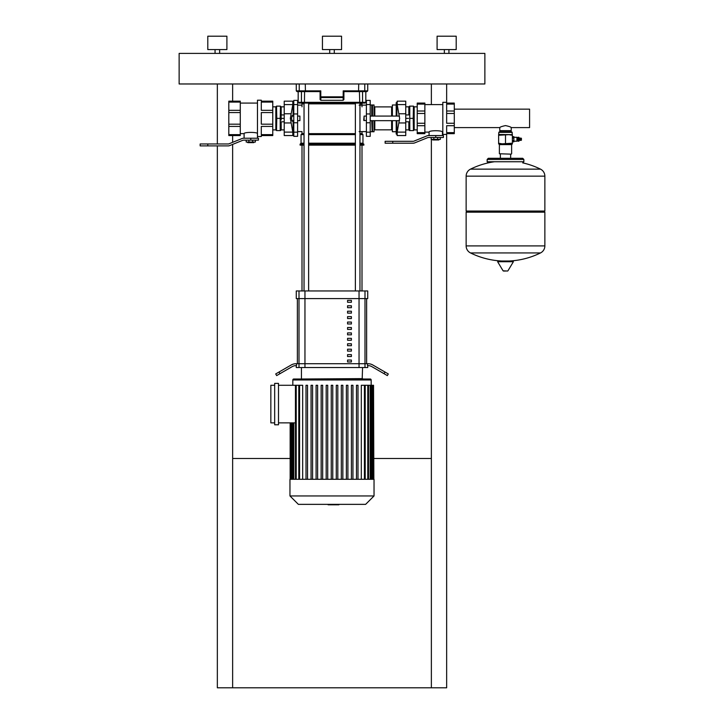 <?xml version="1.0" encoding="UTF-8"?>
<svg xmlns="http://www.w3.org/2000/svg" width="724" height="724" viewBox="0 0 724 724"><rect width="100%" height="100%" fill="white"/><g stroke="black" fill="none" stroke-linecap="round" stroke-linejoin="round"><path stroke-width="1.09" d="M228.214 145.886L207.797 145.886L207.797 143.976L228.214 143.976A1.91 1.91 0 0 0 228.929 143.832L242.088 138.519A3.819 3.819 0 0 1 243.517 138.239L250.785 138.239L250.785 140.148L243.517 140.148A1.91 1.91 0 0 0 242.802 140.293L229.644 145.605A3.819 3.819 0 0 1 228.214 145.886M207.797 143.976L200.15 143.976L200.15 145.886L207.797 145.886M250.785 140.148L258.432 140.148L258.432 138.239L250.785 138.239M281.174 114.926L281.174 106.844L284.224 106.844M280.459 130.592L281.174 129.886L281.174 121.804M280.215 118.365L280.215 130.592L276.532 130.592L276.776 118.365L280.215 118.365L280.459 106.138L276.532 106.138L276.776 118.365M272.767 106.844L275.817 106.844L275.817 129.886L276.532 130.592M257.473 138.239L257.473 100.211L261.301 100.211L261.301 101.17L272.767 101.17L272.767 102.093L261.301 102.093L261.301 110.32L272.767 110.32L272.767 112.555L261.301 112.555L261.301 124.175L272.767 124.175L272.767 126.419L261.301 126.419L261.301 134.637L272.767 134.637L272.767 126.419M244.097 138.239L244.097 133.65C243.689 131.994 257.889 131.994 257.473 133.65M228.811 126.419L228.811 124.175L240.278 124.175L240.278 126.419L228.811 126.419L228.811 134.637L240.278 134.637L240.278 135.56L228.811 135.56L228.811 134.637M228.811 102.093L228.811 101.17L240.278 101.17L240.278 102.093L228.811 102.093L228.811 110.32L240.278 110.32L240.278 112.555L228.811 112.555L228.811 110.32M272.767 134.637L272.767 135.56L261.301 135.56L261.301 136.519L257.473 136.519M228.811 112.555L228.811 124.175M240.278 112.555L240.278 124.175M272.767 110.32L272.767 102.093M272.767 124.175L272.767 112.555M240.278 102.093L240.278 110.32M240.278 126.419L240.278 134.637M247.735 142.637L253.843 142.637L247.735 142.637L247.735 142.058M253.843 142.637L253.843 142.058M246.205 140.148L246.205 142.058L255.373 142.058L255.373 140.148M252.685 140.148L252.685 142.058M248.893 140.148L248.893 142.058M297.6 120.664L299.899 120.664L299.899 116.075L297.6 116.075M299.899 116.075L299.899 120.664M281.129 120.084L281.129 116.645L281.129 120.084M281.129 114.926L281.129 116.645L281.129 114.926M284.224 121.804L281.437 121.804M284.224 118.365L281.437 118.365M284.224 114.926L281.437 114.926M292.713 120.664L292.279 121.207L291.464 118.365L292.279 115.532L292.713 116.075M292.804 101.17L284.224 101.17L284.224 104.609L292.804 104.609L292.804 101.17A42.309 42.309 0 0 1 293.102 102.699L293.102 116.075M292.804 104.609L290.342 118.365L292.804 132.121L292.804 135.56A42.309 42.309 0 0 0 293.102 134.04L293.102 120.664M284.224 104.609L284.224 135.56L292.804 135.56M446.654 83.975L446.654 123.261L454.292 123.261L454.292 125.714L446.654 125.714L446.654 132.637L454.292 132.637L454.292 125.714M454.292 132.637L454.292 133.65L446.654 133.65L446.654 687.8L431.368 687.8L431.368 139.388M431.368 83.975L431.368 104.609M217.345 83.975L217.345 143.976M217.345 145.886L217.345 687.8L232.639 687.8L232.639 144.393M232.639 142.338L232.639 135.56M232.639 101.17L232.639 83.975M431.368 458.5L373.846 458.5M290.152 458.5L232.639 458.5M232.639 687.8L431.368 687.8M523.85 161.742L487.161 161.742L487.161 159.443L523.85 159.443L523.85 161.742L522.701 162.882M516.936 141.198L516.936 137.298L516.936 141.198L513.877 141.198M517.986 141.198L518.936 141.198L518.936 137.298L517.986 137.298L517.986 141.198M518.936 140.393L519.814 140.203M518.936 138.103L519.814 138.293M520.348 138.293L519.814 138.103L519.814 140.393L520.348 140.203M520.891 138.293L520.348 138.103L520.348 140.393L520.891 140.203M520.891 140.393L521.425 140.203L521.425 138.293L520.891 138.103L520.891 140.393M505.506 132.365L512.194 132.365L511.624 131.795L499.388 131.795L498.818 132.365L505.506 132.365M498.628 134.664L512.384 134.664L512.384 135.27L508.945 134.664L498.628 135.27L498.818 132.365M499.388 153.769L511.234 154.149L499.388 153.769L499.388 144.601L511.624 144.601L512.384 143.832L498.628 143.832L498.628 143.216L502.067 143.832L512.384 143.216L512.384 143.832M498.628 135.27L498.628 143.216M505.506 135.27L505.506 143.216M512.384 135.27L512.384 143.216M519.28 140.393L519.28 138.103M512.384 137.85L513.877 137.85L513.877 136.664L512.384 136.673L513.877 136.664M512.384 140.429L513.877 140.429L513.877 137.85M512.384 138.067L513.877 138.067M513.877 141.823L512.384 141.823L513.877 141.823L513.877 140.429M512.384 140.637L513.877 140.637M498.257 261.002L512.972 261.002L513.379 261.726L497.623 261.726L498.04 261.002L512.755 261.002M505.506 271.038L503.479 271.038L505.506 271.038M522.773 162.882A79.106 79.106 0 0 1 540.502 169.135A7.837 7.837 0 0 1 544.864 176.158L544.864 211.037L466.138 211.037L466.138 176.158A7.837 7.837 0 0 1 470.51 169.135L540.502 169.135L470.51 169.135A79.106 79.106 0 0 1 494.537 161.742M543.724 211.037L544.864 212.186L466.138 212.186L466.138 245.916A7.837 7.837 0 0 0 470.51 252.938L540.502 252.938A7.837 7.837 0 0 0 544.864 245.916L466.138 245.916M454.292 127.596L499.768 127.596C500.121 126.99 502.031 126.329 505.506 125.596C508.981 126.329 510.891 126.99 511.234 127.596L529.579 127.596L529.579 109.134L454.292 109.134M499.768 127.596L499.768 130.646L511.234 130.646L511.234 127.596M413.187 143.207L392.761 143.207L392.761 141.298L413.187 141.298A1.91 1.91 0 0 0 413.902 141.162L427.051 135.84A3.819 3.819 0 0 1 428.49 135.56L435.757 135.56L435.757 137.479L428.49 137.479A1.91 1.91 0 0 0 427.775 137.614L414.617 142.927A3.819 3.819 0 0 1 413.187 143.207M392.761 141.298L385.123 141.298L385.123 143.207L392.761 143.207M435.757 137.479L443.405 137.479L443.405 135.56L435.757 135.56M432.699 139.958L438.816 139.958L432.699 139.958L432.699 139.388M438.816 139.958L438.816 139.388M431.169 137.479L431.169 139.388L440.346 139.388L440.346 137.479M437.658 137.479L437.658 139.388M433.857 137.479L433.857 139.388M446.654 111.016L454.292 111.016L454.292 113.469L446.654 113.469M446.654 134.42L442.826 134.42L442.826 102.319L446.654 102.319L446.654 103.08L454.292 103.08L454.292 104.093L446.654 104.093M429.07 135.56L429.07 132.121C428.662 130.266 442.853 130.266 442.445 132.121L442.826 132.121M442.445 135.56L442.445 132.121M417.223 125.714L417.223 123.261L424.87 123.261L424.87 125.714L417.223 125.714L417.223 132.637L424.87 132.637L424.87 133.65L417.223 133.65L417.223 132.637M417.223 104.093L417.223 103.08L424.87 103.08L424.87 104.093L417.223 104.093L417.223 111.016L424.87 111.016L424.87 113.469L417.223 113.469L417.223 111.016M417.223 113.469L417.223 123.261M424.87 113.469L424.87 123.261M454.292 111.016L454.292 104.093M454.292 123.261L454.292 113.469M424.87 104.093L424.87 111.016M424.87 125.714L424.87 132.637M405.757 129.886L408.816 129.886L408.852 121.804M408.852 114.926L408.816 106.844L409.522 106.138M413.214 118.365L413.458 106.138L409.775 106.138L409.775 130.592L413.458 130.592L413.214 118.365L409.775 118.365M413.458 106.138L414.164 106.844L414.164 129.886L417.223 129.886M364.1 120.664L364.1 116.075L363.719 120.275L366.398 120.664M405.757 121.804L408.544 121.804M405.757 118.365L408.544 118.365M405.757 114.926L408.544 114.926M397.186 135.56L405.757 135.56L405.757 132.121L397.186 132.121L397.186 135.56A42.309 42.309 0 0 1 396.879 134.04L396.879 120.664M396.879 116.075L396.879 102.699L396.2 102.699L396.2 116.075M397.186 132.121L399.648 118.365L397.186 104.609L397.186 101.17A42.309 42.309 0 0 0 396.879 102.699M396.2 120.664L396.2 134.04L396.879 134.04M405.757 132.121L405.757 101.17L397.186 101.17M396.2 131.741L392.381 131.741L392.381 120.664M391.621 120.664L391.621 129.831A0.76 0.76 0 0 1 392.381 130.592M391.621 116.075L391.621 106.899A0.76 0.76 0 0 0 392.381 106.138M374.037 130.592A0.76 0.76 0 0 1 374.806 129.831L374.806 120.664M374.037 106.138A0.76 0.76 0 0 0 374.806 106.899L391.621 106.899M372.507 120.664L372.507 131.741L374.037 131.741L374.037 120.664M372.507 131.741L372.127 120.664M372.127 131.361L371.747 120.664M371.747 116.075L371.747 104.989L374.037 104.989L374.037 116.075M372.127 116.075L372.127 105.369M372.507 116.075L372.507 104.989M392.381 116.075L392.381 104.989L396.2 104.989M370.217 132.166L370.217 136.329L366.398 136.329L366.398 100.401L370.217 100.401L370.217 132.166L366.398 132.166M293.781 132.166L293.781 136.329L297.6 136.329L297.6 100.401L293.781 100.401L293.781 132.166L297.6 132.166M328.995 504.818L328.044 504.356M338.868 504.356L338.868 504.818L328.126 504.818L328.126 504.356L328.126 504.818M336.533 504.818L336.533 504.356M289.962 479.288L374.037 479.288L374.037 495.949L289.962 495.949L289.962 479.288M289.962 495.949L298.369 504.356L365.629 504.356L374.037 495.949M293.781 379.005A0.959 0.959 0 0 0 292.831 379.964L371.168 379.964A0.959 0.959 0 0 0 370.217 379.005L293.781 379.005M299.573 479.288L299.573 385.277L302.686 385.277L302.686 479.288M274.677 383.367L278.496 383.367L278.496 424.789L274.677 424.789L274.677 383.367M274.677 422.879L270.848 422.879L270.848 385.277L274.677 385.277M295.446 422.879L278.496 422.879M278.496 385.277L299.573 385.277M361.312 479.288L361.312 385.277L373.539 385.277L373.539 479.288M373.846 479.288L373.539 385.277M331.239 479.288L331.239 385.277L332.769 385.277L332.769 479.288M307.537 479.288L307.537 385.277L306.008 385.277L306.008 479.288M312.587 479.288L312.587 385.277L311.058 385.277L311.058 479.288M317.628 479.288L317.628 385.277L316.098 385.277L316.098 479.288M322.678 479.288L322.678 385.277L321.148 385.277L321.148 479.288M327.719 479.288L327.719 385.277L326.189 385.277L326.189 479.288M356.461 479.288L356.461 385.277L357.991 385.277L357.991 479.288M351.412 479.288L351.412 385.277L352.941 385.277L352.941 479.288M346.371 479.288L346.371 385.277L347.9 385.277L347.9 479.288M341.321 479.288L341.321 385.277L342.85 385.277L342.85 479.288M336.28 479.288L336.28 385.277L337.809 385.277L337.809 479.288M366.634 298.596L366.634 363.719L297.365 363.719L297.365 298.596L366.634 298.596M347.574 349.194L347.574 351.104L351.393 351.104L351.393 349.194L347.574 349.194M347.574 343.773L347.574 345.683L351.393 345.683L351.393 343.773L347.574 343.773M347.574 305.781L347.574 307.691L351.393 307.691L351.393 305.781L347.574 305.781M347.574 360.054L347.574 361.964L351.393 361.964L351.393 360.054L347.574 360.054M347.574 354.624L347.574 356.534L351.393 356.534L351.393 354.624L347.574 354.624M347.574 338.343L347.574 340.253L351.393 340.253L351.393 338.343L347.574 338.343M347.574 332.913L347.574 334.832L351.393 334.832L351.393 332.913L347.574 332.913M347.574 327.492L347.574 329.402L351.393 329.402L351.393 327.492L347.574 327.492M347.574 311.211L347.574 313.121L351.393 313.121L351.393 311.211L347.574 311.211M347.574 300.36L347.574 302.27L351.393 302.27L351.393 300.36L347.574 300.36M347.574 322.062L347.574 323.972L351.393 323.972L351.393 322.062L347.574 322.062M347.574 316.632L347.574 318.551L351.393 318.551L351.393 316.632L347.574 316.632M362.57 367.539L362.19 379.005M362.57 378.625L301.808 379.005M301.428 378.625L301.428 367.539M384.028 373.674L387.331 375.593L388.29 373.937L384.978 372.027L384.028 373.674L371.864 366.652A7.647 7.647 0 0 0 368.036 365.629L367.521 365.629L367.521 363.719L368.036 363.719A9.557 9.557 0 0 1 372.815 364.996L384.978 372.027M296.27 365.629L296.27 367.539L367.729 367.539L367.729 365.629M367.521 363.719L295.962 363.719A9.557 9.557 0 0 0 291.184 364.996L279.021 372.027L279.971 373.674L276.668 375.593L275.708 373.937L279.021 372.027M279.971 373.674L292.143 366.652A7.647 7.647 0 0 1 295.962 365.629L296.487 365.629L296.487 363.719M359.041 290.957L359.041 298.596L367.729 298.596L367.729 290.957L296.27 290.957L296.27 298.596L359.041 298.596L359.041 367.539M291.184 364.996A9.557 9.557 0 0 1 295.962 363.719M304.035 103.84L301.998 103.84A0.76 0.76 0 0 1 302.768 103.08L304.035 103.08L304.035 290.957M355.375 290.957L355.375 103.08L308.623 103.08L308.623 290.957M301.998 290.957L301.998 145.117M362 290.957L362 145.117M362 131.605L362 133.65L362.959 134.61L362.959 143.207L363.91 145.117L359.964 145.117M355.375 145.117L308.623 145.117M363.91 144.167L359.964 144.167M355.375 144.167L308.623 144.167M362.959 143.207L359.964 143.207M355.375 143.207L308.623 143.207M362.959 134.61L359.964 134.61M355.375 134.61L308.623 134.61M362 133.65L359.964 133.65M355.375 133.65L308.623 133.65M359.964 103.84L362 103.84A0.76 0.76 0 0 0 361.24 103.08L359.964 103.08L359.964 290.957M304.035 133.65L301.998 133.65L301.048 134.61L301.048 143.207L300.089 144.167L300.089 145.117L304.035 145.117M304.035 134.61L301.048 134.61M304.035 143.207L301.048 143.207M304.035 144.167L300.089 144.167M309.736 91.613L320.089 91.613L320.089 96.817A0.76 0.751 -0 0 0 320.85 97.559L320.786 96.817L320.089 96.817L320.089 99.55L320.85 100.319L320.85 97.559L343.149 97.559A0.76 0.751 -0 0 0 343.909 96.817L343.909 91.613L366.968 91.613L367.729 90.853L343.212 90.853L343.909 91.613L354.262 91.613M343.909 96.817L343.909 99.55L343.909 96.817L320.786 96.817L320.786 90.853L320.089 91.613L320.786 90.853L296.27 90.853L297.03 91.613L320.089 91.613M343.909 91.613L343.212 90.853L343.149 100.319L320.85 100.319M343.909 99.55L343.149 100.319M304.035 103.08L302.179 103.08L304.442 103.08L304.578 91.613M365.819 91.613L365.819 102.319L362.561 102.319A0.76 0.742 90 0 1 361.819 103.08L365.059 103.08L359.557 103.08L359.728 102.319L298.179 102.319L298.94 103.08L302.179 103.08A0.76 0.742 -90 0 1 301.437 102.319L301.437 91.613M304.442 103.08L359.557 103.08M359.421 91.613L359.728 102.319L362.561 102.319L362.561 91.613M207.797 49.576L207.797 36.2L226.902 36.2L226.902 49.576L207.797 49.576M215.055 53.395L215.055 49.576M219.643 53.395L219.643 49.576M322.442 49.576L322.442 36.2L341.556 36.2L341.556 49.576L322.442 49.576M329.71 53.395L329.71 49.576M334.289 53.395L334.289 49.576M437.097 49.576L437.097 36.2L456.201 36.2L456.201 49.576L437.097 49.576M444.355 53.395L444.355 49.576M448.943 53.395L448.943 49.576M179.136 83.975L484.872 83.975L484.872 53.395L179.136 53.395L179.136 83.975M284.224 113.777L291.084 113.777M284.224 122.953L291.084 122.953M284.224 132.121L292.804 132.121M512.384 134.664L498.818 134.465M497.623 261.726L503.071 270.803L507.524 271.038M544.864 176.158L466.138 176.158M405.757 113.777L398.906 113.777M405.757 104.609L397.186 104.609M405.757 122.953L398.906 122.953M374.806 116.075L374.806 106.899M370.217 122.772L366.398 122.772M370.217 113.958L366.398 113.958M370.217 104.564L366.398 104.564M293.781 122.772L297.6 122.772M293.781 113.958L297.6 113.958M293.781 104.564L297.6 104.564M291.229 479.288L291.229 422.879M364.425 479.288L364.425 385.277M367.783 479.288L367.783 385.277M370.19 479.288L370.19 385.277M371.828 479.288L371.828 385.277M372.769 479.288L372.769 385.277M292.17 479.288L292.17 422.879M293.808 479.288L293.808 422.879M296.216 479.288L296.216 385.277M364.996 290.957L364.996 367.539M304.958 290.957L304.958 367.539M299.003 367.539L299.003 290.957M308.623 103.84L355.375 103.84M358.561 91.613L358.715 83.975M364 91.613A0.76 0.751 -90 0 0 364.76 90.853L364.76 83.975M299.998 91.613A0.76 0.751 -90 0 1 299.238 90.853L299.238 83.975M305.438 91.613L305.284 83.975M275.817 106.844L276.532 106.138M272.767 129.886L275.817 129.886M281.174 106.844L280.459 106.138M281.174 129.886L284.224 129.886M240.278 103.08L257.473 103.08M240.278 133.65L244.097 133.65M293.781 116.075L291.808 116.075M291.808 120.664L293.781 120.664M293.102 102.699L293.781 102.699M293.781 134.04L293.102 134.04M523.85 159.443L522.701 158.294L488.311 158.294L487.161 159.443M487.161 161.742L488.311 162.882M517.316 140.32L517.986 140.32M499.388 144.601L498.628 143.832M511.624 144.601L511.624 153.769M512.194 134.465L512.194 132.365M517.316 138.175L517.986 138.175M513.877 137.298L516.936 137.298M507.94 270.803L513.379 261.726M467.288 211.037L466.138 212.186M470.51 252.938A79.106 79.106 0 0 0 501.614 261.002M509.388 261.002A79.106 79.106 0 0 0 540.502 252.938M544.864 212.186L544.864 245.916M500.365 154.149L500.365 158.294M510.646 154.149L510.646 158.294M500.365 130.646L500.365 131.795M510.646 130.646L510.646 131.795M424.87 104.609L442.826 104.609M424.87 132.121L429.07 132.121M414.164 129.886L413.458 130.592M417.223 106.844L414.164 106.844M409.522 130.592L408.816 129.886M408.816 106.844L405.757 106.844M399.485 120.664L370.217 120.664M399.485 116.075L370.217 116.075M366.398 116.075L364.1 116.075M391.621 129.831L374.806 129.831M371.747 131.741L370.217 131.741M370.217 104.989L371.747 104.989M359.131 105.125L366.398 105.125M366.398 131.605L359.131 131.605M297.6 131.605L301.998 131.605L301.998 133.65M297.6 105.125L301.998 105.125M292.831 385.277L292.831 379.964M290.46 479.288L290.46 422.879M290.152 479.288L290.152 422.879M371.168 385.277L371.168 379.964M365.195 385.277L365.195 479.288M368.552 385.277L368.552 479.288M370.959 385.277L370.959 479.288M372.589 385.277L372.589 479.288M291.41 479.288L291.41 422.879M293.039 479.288L293.039 422.879M295.446 479.288L295.446 385.277M298.804 479.288L298.804 385.277M362 103.84L362 106.844M301.998 103.84L301.998 106.844M296.27 83.975L296.27 90.853M365.819 102.319L365.059 103.08M298.179 91.613L298.179 102.319M367.729 83.975L367.729 90.853"/></g></svg>
